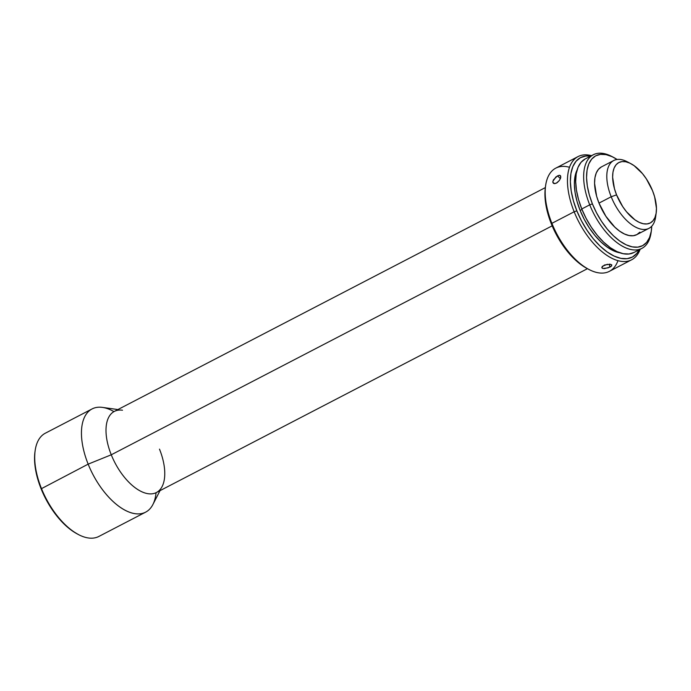<?xml version="1.0" encoding="UTF-8"?>
<svg xmlns="http://www.w3.org/2000/svg" width="691" height="691" viewBox="0 0 691 691"><rect width="100%" height="100%" fill="white"/><g stroke="black" fill="none" stroke-linecap="round" stroke-linejoin="round"><path stroke-width="1.04" d="M630.797 163.62L627.16 161.72A38.212 19.331 62.6 0 0 611.198 196.771L616.562 194.862A34.058 17.232 -117.4 0 1 630.797 163.62A34.058 17.232 -117.4 0 1 652.52 190.656L646.353 178.883L642.526 173.683L634.105 165.667L629.838 163.145L625.752 161.763L622.004 161.582L618.739 162.592L616.078 164.76L614.135 168.008L612.969 172.197L612.632 177.19L614.463 188.747L616.562 194.862L622.729 206.635L626.556 211.835L634.977 219.859L639.244 222.372L643.33 223.754L647.078 223.936L650.343 222.925L653.004 220.757L654.947 217.51L656.113 213.32L656.45 208.328L654.619 196.78L652.52 190.656A34.058 17.232 -117.4 0 1 656.225 212.578A34.058 17.232 -117.4 0 1 639.572 222.519A34.058 17.232 -117.4 0 1 616.562 194.862L611.198 196.771A38.212 19.331 -117.4 0 1 613.755 160.502A38.212 19.331 -117.4 0 1 629.043 162.8M92.05 408.942L45.312 433.214A58.148 29.419 62.6 0 0 41.417 488.416A58.148 29.419 -117.4 0 1 35.094 450.973L34.93 452.199A56.904 28.789 62.6 0 0 41.123 488.831L88.154 464.145A58.148 29.419 -117.4 0 1 92.05 408.942A58.148 29.419 -117.4 0 1 113.946 411.62M545.57 185.896L545.303 187.926A56.066 28.366 62.6 0 0 551.409 224.031L551.902 223.331A58.148 29.419 -117.4 0 1 545.57 185.896A58.148 29.419 -117.4 0 1 569.479 167.274M574.161 211.774L576.838 210.824A56.066 28.366 -117.4 0 1 590.667 156.106L585.795 156.019L580.423 157.686L576.044 161.253L572.839 166.6L570.921 173.51L570.369 181.716L571.198 190.915L573.383 200.744L576.838 210.824L581.433 220.766L586.996 230.198L593.293 238.758L600.099 246.1L607.156 251.965L614.178 256.102L620.898 258.374L627.074 258.684L632.446 257.026L636.826 253.45L639.279 249.736A56.066 28.366 -117.4 0 1 609.721 253.675A56.066 28.366 -117.4 0 1 576.838 210.824L574.161 211.774A58.148 29.419 -117.4 0 1 578.047 156.572A58.148 29.419 -117.4 0 1 591.522 155.665A58.148 29.419 62.6 0 0 574.161 211.774L551.902 223.331L574.161 211.774A58.148 29.419 62.6 0 0 609.894 257.199A58.148 29.419 62.6 0 0 640.142 249.287A58.148 29.419 -117.4 0 1 631.643 259.781A58.148 29.419 -117.4 0 1 574.161 211.774M613.591 157.401L611.768 156.451A52.749 26.69 62.6 0 0 589.725 204.838L592.412 203.888A50.668 25.636 -117.4 0 1 613.591 157.401A50.668 25.636 -117.4 0 1 617.072 159.457L612.157 156.693L606.076 154.637L600.505 154.361L595.642 155.864L591.686 159.094L588.792 163.922L587.056 170.167L586.555 177.587L587.307 185.896L589.285 194.776L592.412 203.888L596.558 212.871L601.585 221.396L607.277 229.127L613.427 235.769L619.801 241.064L626.15 244.804L632.222 246.86L637.802 247.136L642.656 245.633L646.612 242.411L649.514 237.583L651.25 231.338L651.734 226.207A50.668 25.636 -117.4 0 1 651.414 230.241A50.668 25.636 -117.4 0 1 626.642 245.029A50.668 25.636 -117.4 0 1 592.412 203.888L589.725 204.838A52.749 26.69 -117.4 0 1 593.258 154.767A52.749 26.69 -117.4 0 1 612.692 156.943M559.304 180.541L556.41 183.132L554.242 183.625L552.809 182.104L553.37 179.902L557.499 175.877L560.401 178.606L557.499 175.877L559.572 175.298L560.703 176.093L560.6 178.053L559.304 180.541L557.188 182.657L554.899 183.625L552.947 182.683L552.835 181.431L555.918 176.922L558.959 175.341L560.073 175.41L560.781 177.302L560.28 178.891M609.341 264.169L611.751 264.826L611.25 266.26L609.963 267.089L609.229 264.161L609.963 267.089L604.4 268.644L602.379 268.281L601.844 267.175L604.547 264.981L610.17 264.23L611.751 264.826L611.656 265.862L608.201 267.84L602.906 268.497L602.008 267.978L602.431 266.251L607.458 264.264M117.902 409.556L102.467 407.396A58.148 29.419 62.6 0 0 88.154 464.145L111.268 454.79A45.684 23.114 -117.4 0 1 122.506 410.204M545.346 187.598L114.326 411.413A45.684 23.114 62.6 0 0 111.268 454.79L552.152 225.845L111.268 454.79A45.684 23.114 62.6 0 0 156.434 492.51L587.454 268.687M578.047 156.572L555.797 168.129A58.148 29.419 62.6 0 0 551.902 223.331A58.148 29.419 62.6 0 0 609.384 271.338L631.643 259.781M553.681 183.46L552.947 182.683M580.129 210.435L581.977 209.477L580.129 210.435A49.838 25.213 62.6 0 0 620.069 252.846L613.314 250.686L607.069 247.007L600.807 241.798L594.752 235.268L589.155 227.667L584.215 219.28L580.129 210.435L577.054 201.478L575.111 192.737L574.376 184.566L574.86 177.267L577.063 170.029A49.838 25.213 62.6 0 0 580.129 210.435M593.258 154.767L585.303 158.887A52.749 26.69 62.6 0 0 581.779 208.967L589.725 204.838L581.779 208.967A52.749 26.69 62.6 0 0 633.923 252.517L641.87 248.389A52.749 26.69 -117.4 0 1 589.725 204.838A52.749 26.69 62.6 0 0 625.355 247.672A52.749 26.69 62.6 0 0 651.147 232.271L651.414 230.241M613.755 160.502L601.541 166.842A38.212 19.331 62.6 0 0 598.985 203.111L611.198 196.771L598.985 203.111A38.212 19.331 62.6 0 0 636.765 234.664L648.97 228.324A38.212 19.331 -117.4 0 1 611.198 196.771A38.212 19.331 62.6 0 0 637.007 227.805A38.212 19.331 62.6 0 0 655.69 216.646L656.225 212.578M655.889 214.486A38.212 19.331 -117.4 0 1 648.97 228.324M639.866 232.167L636.877 234.595L633.215 235.735L629.009 235.519L624.431 233.973L619.637 231.148L614.835 227.158L605.903 216.318L598.985 203.111L596.627 196.244L594.571 183.279L594.951 177.682L596.255 172.975L598.441 169.338L601.429 166.902M651.268 231.235A52.749 26.69 -117.4 0 1 641.87 248.389M634.088 252.431L629.026 253.994L623.222 253.701L616.899 251.567L610.291 247.672L603.658 242.152L597.249 235.242L591.323 227.201L586.098 218.321L581.779 208.967L578.522 199.483L576.467 190.241L575.681 181.586L576.199 173.864L578.004 167.36L581.027 162.333L585.147 158.973M602.008 267.978L601.844 267.175M587.272 268.592L581.718 265.171L574.67 259.315L567.855 251.965L561.558 243.413L556.005 233.981L551.409 224.031L547.946 213.951L545.76 204.121L544.931 194.922L545.32 187.831M159.491 449.133A45.684 23.114 -117.4 0 1 162.135 486.507A45.684 23.114 -117.4 0 1 138.045 489.703A45.684 23.114 -117.4 0 1 111.268 454.79L88.154 464.145A58.148 29.419 62.6 0 0 122.238 508.576A58.148 29.419 62.6 0 0 152.892 504.516L160.01 490.653M77.522 534.057L71.881 530.584L64.729 524.633L57.819 517.179L51.419 508.498L45.787 498.928L41.123 488.831A56.904 28.789 62.6 0 0 77.401 533.996L78.498 534.566A58.148 29.419 -117.4 0 1 41.417 488.416A58.148 29.419 62.6 0 0 98.908 536.423L145.646 512.152A58.148 29.419 -117.4 0 1 88.154 464.145L41.123 488.831L37.616 478.604L35.396 468.628L34.55 459.299L34.939 452.095M156.054 492.7A58.148 29.419 -117.4 0 1 145.646 512.152M560.073 175.41L560.703 176.093M617.961 260.637A58.148 29.419 -117.4 0 1 588.974 269.481A58.148 29.419 -117.4 0 1 551.902 223.331L551.409 224.031A56.066 28.366 62.6 0 0 587.16 268.531A56.066 28.366 62.6 0 0 588.058 268.989M77.401 533.996A56.904 28.789 62.6 0 0 77.945 534.273M588.974 269.481L587.16 268.531"/></g></svg>
